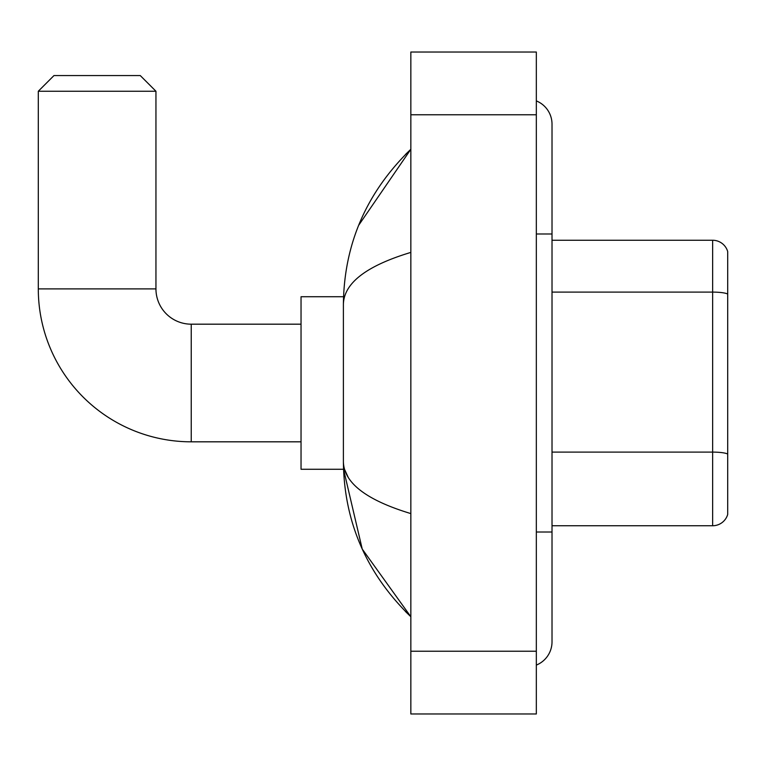 <?xml version="1.0" encoding="UTF-8"?>
<svg xmlns="http://www.w3.org/2000/svg" width="766" height="766" viewBox="0 0 766 766"><rect width="100%" height="100%" fill="white"/><g stroke="black" fill="none" stroke-linecap="round" stroke-linejoin="round"><path stroke-width="1.15" d="M727.7 251.554A15.684 15.684 0 0 0 712.639 240.256A15.684 15.684 0 0 1 727.7 251.554L727.7 514.446A15.684 15.684 0 0 1 712.639 525.744L552.018 525.744M727.7 294.067A15.684 2.719 180 0 0 712.639 292.105L712.639 240.256L552.018 240.256M536.334 532.016L552.018 532.016L552.018 124.178A25.096 25.096 0 0 0 536.334 100.911A25.096 25.096 0 0 1 552.018 124.178A25.096 25.096 0 0 0 536.334 100.911M536.334 665.089A25.096 25.096 0 0 0 552.018 641.822A25.096 25.096 0 0 1 536.334 665.089A25.096 25.096 0 0 0 552.018 641.822A25.096 25.096 0 0 1 536.334 665.089M410.844 252.407C366.474 265.783 343.991 283.066 343.388 304.255L343.388 461.745C343.896 482.858 366.378 500.141 410.844 513.593M410.844 713.979L536.334 713.979L536.334 52.021L410.844 52.021L410.844 713.979M343.388 304.255C344.068 243.933 366.55 192.276 410.844 149.274L358.67 225.29M343.532 296.729L301.038 296.729L301.038 469.271L343.532 469.271L362.232 549.059L410.844 616.726C366.55 573.724 344.068 522.067 343.388 461.745M348.099 477.122L344.509 469.271M301.038 441.819L191.241 441.819A152.941 152.941 0 0 1 38.3 288.887L38.3 91.24L53.984 75.556L140.255 75.556L155.948 91.24L38.3 91.24M191.241 441.819L191.241 324.181A35.293 35.293 0 0 1 155.948 288.887L155.948 91.24M727.7 454.066A15.684 2.719 180 0 0 712.639 452.103L712.639 292.105L552.018 292.105M712.639 525.744L712.639 452.103L552.018 452.103M536.334 233.984L552.018 233.984M410.844 651.234L536.334 651.234M410.844 114.766L536.334 114.766M38.3 288.887L155.948 288.887M552.018 532.016L552.018 641.822M410.844 149.274L405.386 154.55M410.844 616.726L405.386 611.45M301.038 324.181L191.241 324.181"/></g></svg>
